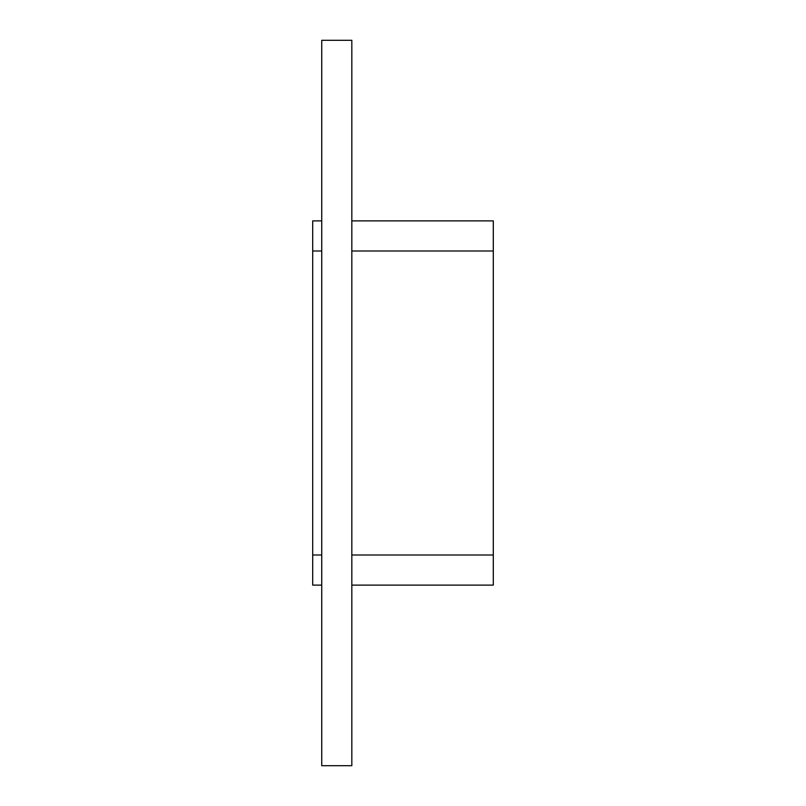 <?xml version="1.0" encoding="UTF-8"?>
<svg xmlns="http://www.w3.org/2000/svg" width="806" height="806" viewBox="0 0 806 806"><rect width="100%" height="100%" fill="white"/><g stroke="black" fill="none" stroke-linecap="round" stroke-linejoin="round"><path stroke-width="1.21" d="M321.735 765.7L351.829 765.7L351.829 40.3L321.735 40.3L321.735 765.7M312.698 220.894L321.735 220.894L312.698 220.894L312.698 250.998L321.735 250.998M351.829 250.998L493.302 250.998L493.302 220.894L351.829 220.894L493.302 220.894M493.302 250.998L493.302 555.002L351.829 555.002M351.829 585.106L493.302 585.106L493.302 555.002M321.735 555.002L312.698 555.002L312.698 585.106L321.735 585.106M312.698 555.002L312.698 250.998"/></g></svg>

